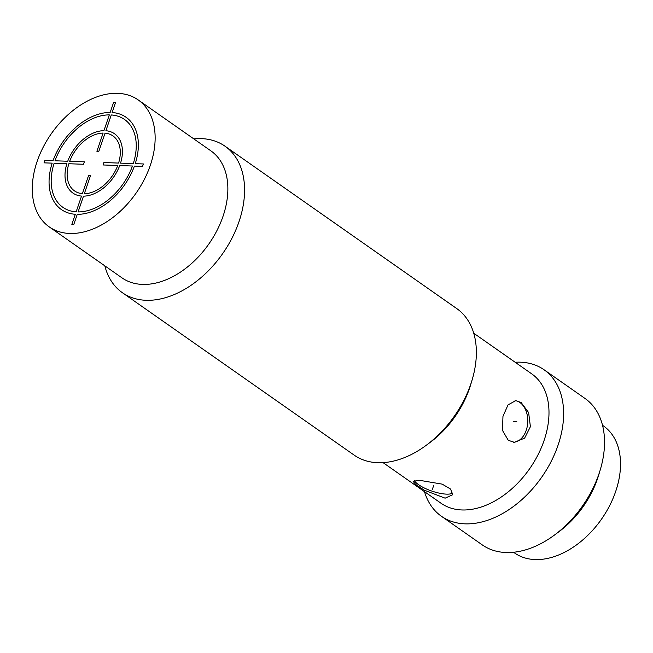 <?xml version="1.0" encoding="UTF-8"?>
<svg xmlns="http://www.w3.org/2000/svg" width="653" height="653" viewBox="0 0 653 653"><rect width="100%" height="100%" fill="white"/><g stroke="black" fill="none" stroke-linecap="round" stroke-linejoin="round"><path stroke-width="0.98" d="M472.054 380.152A89.445 59.709 125 0 1 426.589 445.028L430.49 442.122A79.005 52.738 125 0 0 470.65 384.805L472.054 380.152A89.445 59.709 125 0 0 456.814 308.624L225.024 146.207A89.445 59.709 125 0 0 201.377 138.624A89.445 59.709 -55 0 0 193.794 138.877M104.823 265.844A89.445 59.709 -55 0 0 122.372 292.699A89.445 59.709 -55 0 0 146.027 300.282A89.445 59.709 125 0 0 231.995 238.141A89.445 59.709 125 0 0 225.024 146.207M49.228 226.885L121.948 277.835A77.519 51.742 -55 0 0 142.444 284.414A77.519 51.742 -55 0 0 222.991 216.388A77.519 51.742 -55 0 0 210.911 150.876L138.199 99.925A77.519 51.742 -55 0 0 37.148 161.373A77.519 51.742 -55 0 0 49.228 226.885A77.519 51.742 -55 0 0 150.272 165.429A77.519 51.742 -55 0 0 138.199 99.925M426.589 445.028A89.445 59.709 125 0 1 377.809 462.699A89.445 59.709 -55 0 1 354.155 455.117L122.372 292.699M419.667 480.339L442.163 484.126L450.652 489.105L452.562 494.794L445.117 498.174L424.148 490.134L415.83 484.559L413.071 481.269L419.667 480.339M473.743 333.226L531.722 373.859A79.005 52.738 125 0 1 537.876 455.068A79.005 52.738 125 0 1 461.932 509.96A79.005 52.738 -55 0 1 441.044 503.259L383.066 462.634M521.176 402.583L528.62 412.565L530.399 426.695L524.62 438.139L514.311 442.31L508.263 440.302L502.492 430.425L502.957 416.41L508.026 404.884L515.805 400.599L521.176 402.583M513.495 442.252A20.872 14.26 92.1 0 0 527.379 425.691A20.872 14.26 92.1 0 0 519.959 402.542A20.872 14.26 92.1 0 0 515.07 400.607M414.353 480.543A20.872 6.171 -161.1 0 0 446.505 494.133A20.872 6.171 -161.1 0 0 452.733 492.999M600.221 469.956A89.445 59.709 125 0 1 554.756 534.84L559.213 531.509A77.519 51.742 125 0 0 598.613 475.278L600.221 469.956A89.445 59.709 125 0 0 584.974 398.428L544.071 369.769A89.445 59.709 125 0 0 520.417 362.186A89.445 59.709 -55 0 0 515.16 362.252M424.483 491.66A89.445 59.709 -55 0 0 441.42 516.262A89.445 59.709 -55 0 0 465.067 523.845A89.445 59.709 125 0 0 551.034 461.704A89.445 59.709 125 0 0 544.071 369.769M554.756 534.84A89.445 59.709 125 0 1 505.977 552.511A89.445 59.709 -55 0 1 482.322 544.928L441.42 516.262M602.523 425.291L603.584 426.034A77.519 51.742 125 0 1 609.616 505.708A77.519 51.742 125 0 1 535.117 559.564A77.519 51.742 125 0 1 514.613 552.993L513.56 552.25M68.843 163.74L83.527 164.262L84.359 161.838L69.675 161.315A33.54 22.39 -55 0 1 103.101 133.081L96.881 151.267L98.832 151.341L105.06 133.147A33.54 22.39 -55 0 1 118.585 163.07L103.9 162.54L103.068 164.964L117.752 165.495A33.54 22.39 -55 0 1 84.319 193.729L90.547 175.535L88.588 175.469L82.368 193.655A33.54 22.39 -55 0 1 68.843 163.74M109.337 114.887L103.933 130.657A36.225 24.177 -55 0 0 67.716 161.242L54.983 160.785A53.668 35.825 -55 0 1 109.337 114.887M53.024 160.72L44.861 160.426L44.037 162.85L52.191 163.144A56.346 37.613 -55 0 0 75.307 214.274L71.846 224.379L73.805 224.452L77.258 214.347A56.346 37.613 -55 0 0 134.404 166.091L142.558 166.384L143.391 163.96L135.236 163.666A56.346 37.613 -55 0 0 112.12 112.528L115.581 102.423L113.622 102.358L110.161 112.455A56.346 37.613 -55 0 0 53.024 160.72M54.15 163.209L66.884 163.666A36.225 24.177 -55 0 0 81.535 196.08L76.132 211.85A53.668 35.825 -55 0 1 54.15 163.209M78.091 211.923L83.494 196.153A36.225 24.177 -55 0 0 119.711 165.56L132.445 166.017A53.668 35.825 -55 0 1 78.091 211.923M133.277 163.593L120.544 163.136A36.225 24.177 -55 0 0 105.892 130.722L111.288 114.952A53.668 35.825 -55 0 1 133.277 163.593M513.503 421.397L516.768 421.52M433.78 485.22L432.392 489.26"/></g></svg>
